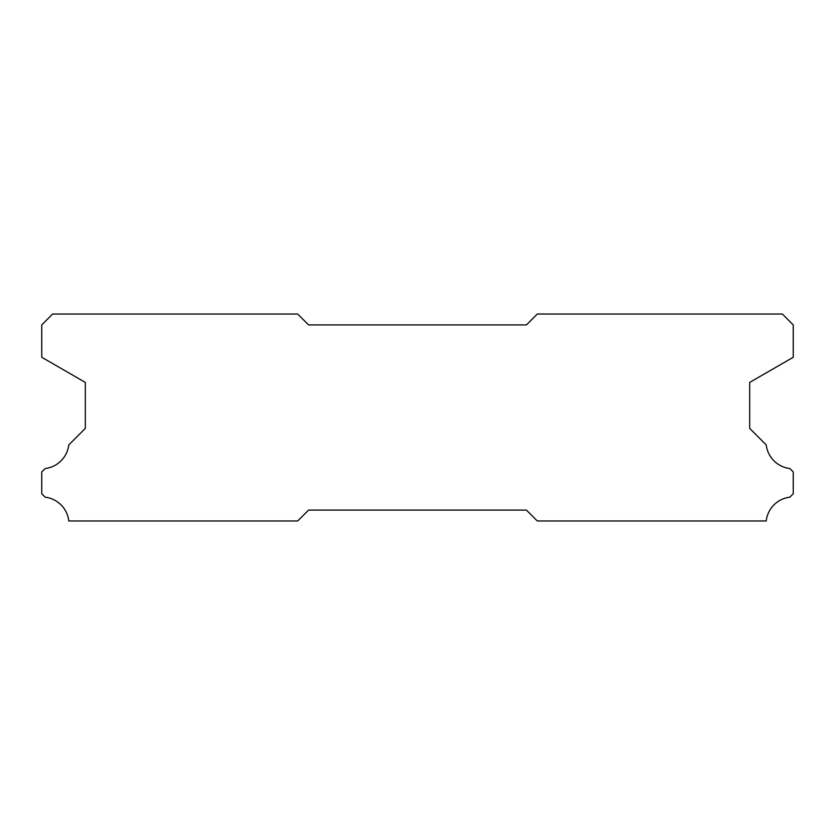 <?xml version="1.0" encoding="UTF-8"?>
<svg xmlns="http://www.w3.org/2000/svg" width="835" height="835" viewBox="0 0 835 835"><rect width="100%" height="100%" fill="white"/><g stroke="black" fill="none" stroke-linecap="round" stroke-linejoin="round"><path stroke-width="1.25" d="M297.698 314.033L52.636 314.033L41.75 324.919L41.75 357.276L85.316 382.42L85.316 428.386L68.762 444.951A27.012 27.012 0 0 1 45.194 468.518L41.75 471.952L41.75 493.736L45.163 497.18A27.012 27.012 0 0 1 68.783 520.967L297.698 520.967L308.585 510.081L526.415 510.081L537.302 520.967L766.217 520.967A27.012 27.012 0 0 1 789.837 497.18L793.25 493.736L793.25 471.952L789.806 468.518A27.012 27.012 0 0 1 766.238 444.951L749.684 428.386L749.684 382.42L793.25 357.276L793.25 324.919L782.364 314.033L537.302 314.033L526.415 324.919L308.585 324.919L297.698 314.033"/></g></svg>
